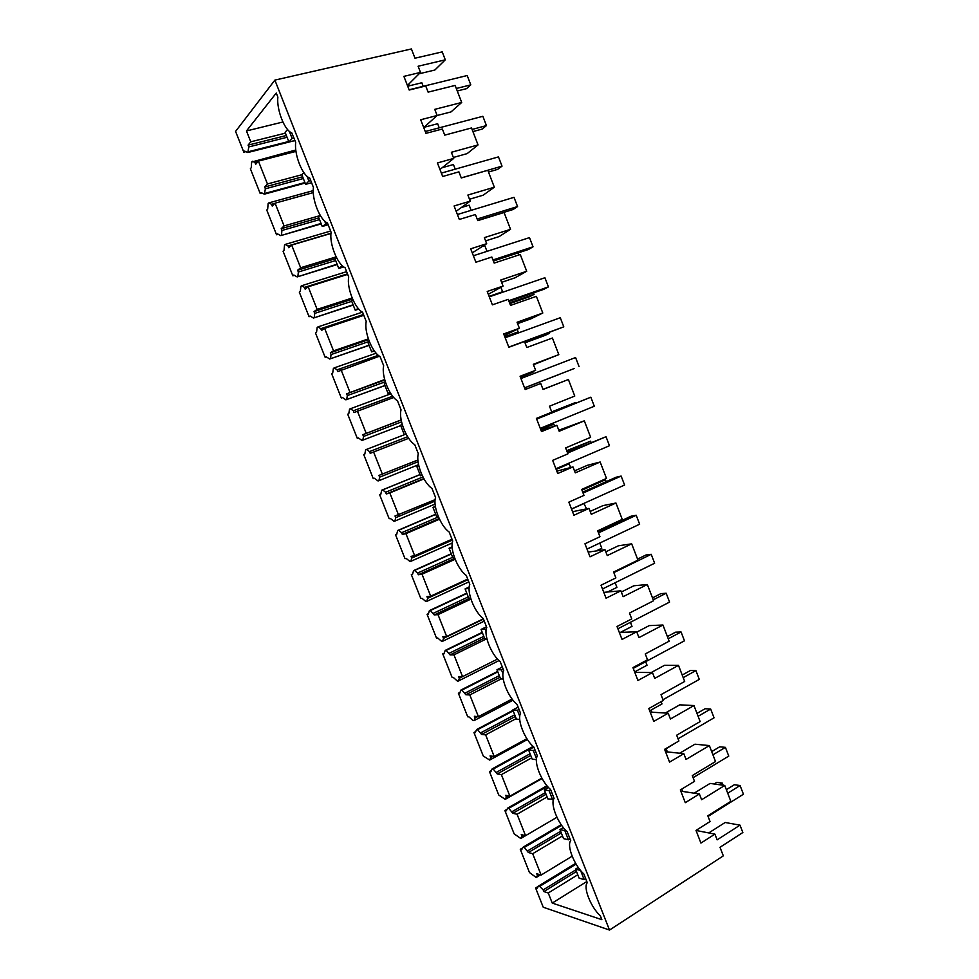 <?xml version="1.0" encoding="UTF-8"?>
<svg xmlns="http://www.w3.org/2000/svg" width="979" height="979" viewBox="0 0 979 979"><rect width="100%" height="100%" fill="white"/><g stroke="black" fill="none" stroke-linecap="round" stroke-linejoin="round"><path stroke-width="1.47" d="M714.915 834.132L717.13 839.86L740.014 825.162L742.853 832.517L720.006 847.288L723.322 855.866L609.501 930.05L274.879 80.107L411.413 48.95L414.998 58.214L442.227 51.887L445.286 59.829L418.106 66.242L420.481 72.409L403.899 76.374L409.185 90.031L425.73 85.981L428.104 92.136L455.137 85.43L461.696 102.465L434.762 109.354L437.136 115.498L420.701 119.756L425.963 133.352L442.361 129.008L444.735 135.139L471.523 127.955L478.046 144.916L451.356 152.283L453.73 158.402L437.429 162.955L442.679 176.489L458.918 171.851L461.28 177.958L487.823 170.309L494.334 187.209L467.889 195.041L470.238 201.136L454.097 205.969L459.322 219.455L475.415 214.536L477.764 220.618L504.075 212.492L510.548 229.319L484.348 237.628L486.685 243.685L470.691 248.813L475.904 262.237L491.85 257.024L494.187 263.082L520.253 254.503L526.702 271.256L500.734 280.031L503.071 286.064L487.224 291.473L492.4 304.836L508.211 299.354L510.536 305.387L536.37 296.343L542.794 313.023L517.059 322.25L519.384 328.271L503.683 333.949L508.847 347.264L524.499 341.5L526.824 347.508L552.413 338.012L558.813 354.631L533.31 364.31L535.635 370.307L520.069 376.266L525.209 389.52L540.726 383.474L543.039 389.458L568.395 379.509L574.771 396.054L549.5 406.199L551.813 412.171L536.394 418.4L541.509 431.604L556.88 425.29L559.193 431.249L584.316 420.835L590.655 437.332L565.629 447.905L567.93 453.852L552.658 460.363L557.749 473.506L572.972 466.922L575.273 472.857L600.164 462.002L606.49 478.425L581.685 489.451L583.973 495.374L568.848 502.154L573.914 515.248L589.003 508.382L591.292 514.293L615.95 503.01L622.252 519.359L597.679 530.826L599.956 536.725L584.965 543.773L590.019 556.818L604.973 549.684L607.249 555.57L631.675 543.834L637.953 560.135L613.613 572.03L615.877 577.904L601.02 585.222L606.062 598.206L620.87 590.814L623.133 596.676L647.339 584.512L653.593 600.739L629.473 613.074L631.736 618.924L617.015 626.499L622.032 639.434L636.705 631.773L638.957 637.623L662.942 625.018L669.171 641.184L645.271 653.948L647.523 659.773L632.948 667.605L637.941 680.491L652.467 672.573L654.718 678.386L678.484 665.365L684.676 681.457L661.009 694.649L663.248 700.462L648.808 708.551L653.776 721.388L668.18 713.214L670.419 719.002L693.964 705.553L700.132 721.584L676.673 735.205L678.912 740.981L664.606 749.327L669.563 762.115L683.819 753.683L686.046 759.447L709.371 745.582L715.527 761.552L692.288 775.588L694.515 781.34L680.344 789.943L685.276 802.682L699.398 793.993L701.625 799.733L724.729 785.452L730.848 801.348L707.829 815.801L710.044 821.54L696.008 830.4L700.927 843.078L714.915 834.132L696.032 830.449M740.014 825.162L725.158 822.482L708.747 832.933M697.917 830.816L697.415 829.507M408.72 84.145L409.357 85.797M407.705 86.201L421.814 82.762L423.185 86.311M425.302 126.964L425.07 126.352M439.241 127.821L437.662 123.721L424.005 127.307M455.223 169.171L453.436 164.533L442.202 167.69M471.144 210.338L469.149 205.174L461.366 207.511M487.004 251.358L484.801 245.656L482.366 246.439M500.012 293.162L502.619 291.73L500.893 287.275M508.077 336.69L518.136 331.881L517.157 329.348M522.443 377.931L521.954 376.658L533.604 371.861L533.359 371.237M526.078 387.305L526.702 388.944M541.742 427.75L553.833 424.188L554.555 426.049M570.598 467.546L569.154 463.813L564.504 465.062M586.58 508.872L583.876 503.402M596.003 550.981L601.791 548.228L599.784 543.039M607.629 592.001L616.929 587.376L615.142 582.738M620.429 632.373L632.018 626.376L630.427 622.289M634.612 671.924L647.033 665.218L645.663 661.682M636.546 672.365L636.069 671.141M649.689 710.84L662 703.925L661.119 701.649M651.977 712.21L651.133 710.032M664.704 749.596L676.807 742.204M667.36 751.896L666.136 748.764M682.669 791.436L681.763 789.086M724.729 785.452L710.081 783.42L694.148 793.186M609.501 930.05L543.235 907.227L535.599 887.965L538.474 886.203M535.599 887.965L537.03 888.418L538.597 886.019L575.652 863.343M538.597 886.019L539.71 886.374L576.093 864.102M572.152 856.209L541.142 875.055L536.773 873.745L537.434 875.41L536.198 877.49L529.468 872.522L520.277 849.319L522.762 847.851M536.198 877.49L540.506 874.859M539.71 886.374L543.174 889.911L575.836 869.829M543.174 889.911L543.847 891.575L576.484 871.481M543.847 891.575L548.252 892.995L577.781 874.761M586.825 881.528L552.242 903.079L548.252 892.995M282.907 122.008L246.463 130.953L276.262 93.029L277.865 97.105C276.433 109.501 284.559 130.391 291.742 132.863L295.695 142.371C294.067 154.449 302.389 175.559 309.756 178.068L313.439 187.442C311.652 199.055 319.937 220.067 327.439 222.979L331.11 232.304C329.152 243.453 337.4 264.379 345.061 267.695L348.708 276.984C346.578 287.667 354.802 308.507 362.597 312.228L366.232 321.467C363.931 331.697 372.118 352.44 380.048 356.552L383.682 365.754C381.21 375.532 389.361 396.189 397.437 400.692L401.047 409.858C398.416 419.183 406.53 439.755 414.753 444.65L418.339 453.766C415.549 462.651 423.638 483.136 431.984 488.411L435.569 497.491C432.608 505.923 440.66 526.323 449.153 531.976L452.714 541.032C449.606 549.023 457.609 569.337 466.237 575.371L469.785 584.377C466.518 591.94 474.497 612.169 483.259 618.569L486.783 627.539C483.357 634.673 491.311 654.816 500.196 661.596L503.72 670.529C500.134 677.223 508.052 697.281 517.071 704.427L520.571 713.324C516.839 719.602 524.72 739.573 533.873 747.087L537.361 755.947C533.469 761.797 541.314 781.683 550.602 789.563L554.077 798.374C550.039 803.808 557.846 823.62 567.257 831.856L570.72 840.643C566.523 845.66 574.306 865.387 583.851 873.978L587.29 882.715C582.958 887.329 590.704 906.97 600.372 915.916L601.852 919.673L552.242 903.079M537.434 875.41L539.062 874.431M274.879 80.107L235.572 131.419L243.808 152.173L244.677 151.096L247.846 152.516L248.788 146.936L248.079 145.137L250.759 141.82L285.44 133.144M246.463 130.953L250.759 141.82M257.856 161.755L254.956 162.502L255.678 164.301L258.407 161.107L267.451 183.966L264.673 187.001L265.382 188.8L264.354 194.16L261.124 192.569L260.218 193.548L250.379 168.743L251.26 167.703L251.627 162.049L295.805 150.007M243.808 152.173L245.888 151.647M520.742 838.501L525.552 835.687L521.269 834.61L521.942 836.286L520.742 838.501L514.122 833.814L504.895 810.526L507.073 809.278M541.852 778.121L509.9 796.16L505.702 795.327L506.376 797.016L505.225 799.366L498.715 794.972L489.451 771.587L491.409 770.51M526.886 738.704L494.187 756.473L490.075 755.886L490.748 757.587L489.659 760.071L483.247 755.972L473.946 732.488L475.721 731.558M512.078 699.03L478.413 716.64L474.387 716.298L475.06 717.999L474.032 720.63L473.004 720.532L469.027 716.922L467.729 716.812L458.38 693.242L460.008 692.422M497.54 659.075L462.565 676.636L458.637 676.55L459.322 678.251L458.331 681.029L457.328 681.005L453.412 677.541L452.139 677.505L442.753 653.85L444.258 653.115M483.357 618.814L446.669 636.485L442.826 636.644L443.511 638.357L442.581 641.282L441.59 641.306L437.735 637.99L436.487 638.039L427.064 614.298L428.472 613.637M467.705 579.091L430.699 596.162L426.954 596.578L427.639 598.291L426.758 601.363L425.804 601.461L421.998 598.304L420.774 598.426L411.327 574.587L412.636 574M452.004 539.221L414.668 555.693L411.021 556.353L411.694 558.079L410.874 561.297L409.944 561.457L406.187 558.446L405 558.654L395.516 534.718L396.752 534.191M435.129 499.645L395.014 515.97L395.7 517.695L394.929 521.061L394.023 521.293L390.327 518.429L389.165 518.723L379.644 494.701L380.807 494.211M417.898 459.995L378.946 475.415L379.644 477.165L378.922 480.677L378.041 480.97L374.394 478.266L373.268 478.645L363.711 454.513L364.812 454.085L365.669 449.753L366.538 449.41L369.511 451.6L370.197 453.338L408.684 438.311L370.197 453.338M400.717 425.596L361.985 440.477L358.412 437.931L357.311 438.396L358.449 437.968M357.311 438.396L347.704 414.178L348.781 413.664L349.564 409.136L350.409 408.732L353.346 410.788L354.031 412.538L393.717 397.462M384.943 385.567L345.881 399.836L342.356 397.45L341.292 398L342.503 397.547M341.292 398L331.648 373.672L332.689 373.072L333.411 368.373L334.231 367.896L337.106 369.829L337.804 371.579L379.485 356.197M369.107 345.379L329.703 359.024L326.24 356.797L325.199 357.433L326.521 356.98M325.199 357.433L315.519 333.019L316.535 332.334L317.184 327.439L317.979 326.888L320.806 328.687L321.516 330.461L324.636 328.357L363.809 315.299M353.199 305.044L313.464 318.053L310.049 315.984L309.058 316.707L310.478 316.241M309.058 316.707L299.329 292.195L300.32 291.424L300.896 286.333L301.667 285.721L304.445 287.398L305.154 289.172L308.177 286.798L347.692 274.377M337.229 264.538L297.163 276.922L293.81 275.013L292.843 275.821L294.385 275.344M292.843 275.821L283.078 251.211L284.032 250.343L284.534 245.08L285.281 244.395L288.022 245.937L288.719 247.711L291.656 245.068L330.975 233.455M321.21 223.885L280.789 235.621L277.498 233.871L276.555 234.764L278.256 234.275M276.555 234.764L266.765 210.057L267.683 209.114L268.111 203.644L268.833 202.898L271.526 204.305L272.235 206.092L275.062 203.179L313.292 192.594M260.218 193.548L262.091 193.047M541.142 875.055L532.686 853.7L562.484 835.944M520.277 849.319L521.672 849.699L523.178 847.129L524.279 847.422L528.366 852.513L532.686 853.7M420.481 72.409L407.411 85.454M419.11 73.792L434.86 70.023L445.286 59.829M461.696 102.465L451.013 111.912L437.136 115.498L423.723 127.564M248.531 151.684L288.719 141.478M247.846 152.516L294.973 140.548M248.788 146.936L287.067 137.28M248.079 145.137L286.37 135.506M258.407 161.107L295.976 151.39M254.956 162.502L252.325 161.229M267.451 183.966L301.838 174.739M523.178 847.129L561.187 824.685M524.279 847.422L561.64 825.346M521.942 836.286L523.741 835.234M504.895 810.526L506.265 810.832L507.697 808.091L508.786 808.324L512.825 813.304L517.071 814.247L525.552 835.687L556.941 817.281M517.071 814.247L547.114 796.979M527.705 850.837L560.649 831.293M528.366 852.513L561.297 832.945M699.398 793.993L680.809 791.154M709.371 745.582L694.955 744.199L679.646 753.23M507.697 808.091L546.967 785.733M508.786 808.324L547.432 786.296M505.225 799.366L542.085 778.538M506.376 797.016L508.407 795.866M509.9 796.16L501.383 774.634L531.695 757.856M489.451 771.587L490.797 771.807L492.168 768.894L493.22 769.066L497.234 773.936L501.383 774.634M512.164 811.615L545.389 792.611M512.825 813.304L546.049 794.263M683.819 753.683L665.524 751.701M693.964 705.553L679.769 704.831L665.304 713.03M492.168 768.894L533.139 746.426M493.22 769.066L533.641 746.879M489.659 760.071L527.424 739.524M490.748 757.587L493.073 756.314M494.187 756.473L485.633 734.874L516.214 718.586M473.946 732.488L475.256 732.635L476.577 729.551L477.605 729.661L481.57 734.421L485.633 734.874M496.561 772.247L530.08 753.769M497.234 773.936L530.74 755.433M668.18 713.214L650.178 712.1M678.484 665.365L664.521 665.304L651.194 672.561M476.577 729.551L512.959 710.338M477.605 729.661L513.18 710.876M474.032 720.63L513.008 700.218M475.06 717.999L477.764 716.579M478.413 716.64L469.822 694.943L501.04 678.973M458.38 693.242L459.665 693.316L460.913 690.048L461.929 690.097L465.845 694.735L469.822 694.943M480.897 732.72L514.721 714.78M481.57 734.421L515.382 716.457M652.467 672.573L634.771 672.34M662.942 625.018L649.212 625.618L636.815 632.091M460.913 690.048L497.626 671.423M461.929 690.097L497.809 671.875M458.331 681.029L499.021 660.568M459.322 678.251L462.529 676.636M462.565 676.636L453.95 654.865L486.881 638.687M442.753 653.85L444.013 653.837L445.2 650.399L446.179 650.374L450.059 654.902L453.95 654.865M465.172 693.034L499.29 675.645M465.845 694.735L499.951 677.321M636.705 631.773L619.315 632.422M647.339 584.512L633.841 585.785L621.335 592.026M445.2 650.399L482.219 632.348M446.179 650.374L482.378 632.74M442.581 641.282L484.275 621.139M443.511 638.357L483.467 619.107M446.669 636.485L438.005 614.616L470.923 599.124M427.064 614.298L428.3 614.2L429.414 610.578L430.381 610.504L434.223 614.91L438.005 614.616M449.385 653.189L483.797 636.35M450.059 654.902L484.47 638.039M620.87 590.814L603.786 592.344M631.675 543.834L618.41 545.792L605.793 551.813M429.414 610.578L466.763 593.127M430.381 610.504L466.885 593.445M426.758 601.363L468.806 581.905M427.639 598.291L467.938 579.69M430.699 596.162L422.01 574.208L455.137 559.29M411.327 574.587L412.514 574.404L413.566 570.61L414.509 570.463L417.629 573.033L418.314 574.759L422.01 574.208M433.538 613.197L468.256 596.909M434.223 614.91L470.116 598.034M604.973 549.684L588.195 552.107M615.95 503.01L602.917 505.629L590.19 511.442M413.566 570.61L451.246 553.759M414.509 570.463L451.331 553.992M410.874 561.297L452.261 542.966M411.694 558.079L452.359 540.114M414.668 555.693L405.942 533.653L439.485 519.213M395.516 534.718L396.679 534.461L397.67 530.483L398.588 530.275L401.647 532.711L402.332 534.448L405.942 533.653M417.629 573.033L452.641 557.308M418.314 574.759L454.77 558.348M589.003 508.382L572.544 511.699M571.54 509.104L584.426 503.292M600.164 462.002L587.363 465.319L574.514 470.899M397.67 530.483L435.667 514.232M398.588 530.275L435.728 514.391M394.929 521.061L435.092 504.075M395.7 517.695L435.019 501.113M398.575 515.052L389.813 492.914L423.98 478.89M379.644 494.701L380.782 494.346L381.7 490.198L382.593 489.916L385.616 492.241L386.301 493.979L389.813 492.914M401.647 532.711L438.445 516.924M402.332 534.448L439.192 518.589M572.972 466.922L556.831 471.144M556.158 469.418L569.154 463.813M584.316 420.835L558.789 430.209M381.7 490.198L420.015 474.558M382.593 489.916L420.052 474.631M378.922 480.677L418.559 464.67M379.644 477.165L418.07 461.696M382.41 474.24L373.611 452.029M363.711 454.513L364.812 454.085M385.616 492.241L422.94 476.944M386.301 493.979L423.809 478.584M556.88 425.29L541.057 430.43M540.726 429.561L553.833 424.188M540.396 428.716L541.876 428.104M568.395 379.509L542.99 389.348M366.538 449.41L406.101 434.027M361.985 440.477L400.717 425.571M401.157 419.918L362.817 434.713L363.515 436.463L401.561 421.888M363.515 436.463L362.854 440.122M362.817 434.713L401.182 420.052M366.195 433.281L357.359 410.972M369.511 451.6L407.643 436.72M535.635 370.307L520.228 376.658M558.813 354.631L533.482 364.751M533.604 371.861L520.338 376.952M521.954 376.658L520.449 377.233M350.409 408.732L390.902 393.766M345.881 399.836L384.906 385.469M384.661 379.534L346.627 393.839L347.325 395.589L385.31 381.773M347.325 395.589L346.713 399.408M346.627 393.839L384.784 379.987M349.895 392.138L341.035 369.744M353.346 410.788L392.665 396.214M519.384 328.271L504.307 335.564M542.794 313.023L530.863 318.86L517.585 323.621M518.136 331.881L504.76 336.739M334.231 367.896L376.144 353.199M329.703 359.024L369.034 345.208M368.337 338.893L333.545 350.849L330.364 352.807L331.061 354.569L369.267 341.402M331.061 354.569L330.523 358.534M330.364 352.807L368.606 339.652M333.545 350.849L324.636 328.357M337.106 369.829L378.322 355.328M503.071 286.064L488.313 294.287M526.702 271.256L515.015 277.803L501.627 282.331M502.619 291.73L489.121 296.368M317.979 326.888L362.45 312.142M313.464 318.053L353.101 304.775M352.171 298.008L317.123 309.376L314.039 311.603L314.736 313.378L351.73 301.324M314.736 313.378L314.247 317.502M314.039 311.603L352.611 299.072M317.123 309.376L308.177 286.798M320.806 328.687L363.49 314.492M486.685 243.685L472.27 252.863M510.548 229.319L499.119 236.575L485.608 240.883M301.667 285.721L346.615 271.66M297.163 276.922L337.094 264.195M336.14 256.89L300.639 267.744L297.653 270.241L298.35 272.015L335.662 260.561M298.35 272.015L297.922 276.298M297.653 270.241L335.161 258.75M300.639 267.744L291.656 245.068M304.445 287.398L347.484 273.875M470.238 201.136L456.153 211.268M494.334 187.209L483.149 195.188L469.516 199.251M285.281 244.395L330.621 231.044M280.789 235.621L321.039 223.457M319.705 215.71L284.081 225.941L281.193 228.707L281.903 230.493L319.533 219.626M281.903 230.493L281.524 234.923M281.193 228.707L318.836 217.876M284.081 225.941L275.062 203.179M288.022 245.937L331 233.235M453.73 158.402L439.975 169.489M478.046 144.916L467.118 153.63L453.363 157.46M268.833 202.898L313.243 190.636M264.354 194.16L305.118 183.061M265.064 193.389L304.91 182.547M265.382 188.8L303.331 178.533M264.673 187.001L302.633 176.771M271.526 204.305L274.866 203.375M585.675 878.604L584.108 879.57L579.103 878.126L575.554 869.107L578.271 867.431M719.638 784.742L722.318 783.102L723.138 785.231M580.584 870.466L584.108 879.57M722.318 783.102L716.775 782.343L714.119 783.983M580.523 870.49L575.554 869.107M727.715 793.223L740.075 785.525L743.428 794.226L708.074 816.425M740.075 785.525L734.323 784.742L726.357 789.674M570.011 838.844L568.432 839.798L563.525 838.611L559.964 829.556L563.317 827.573M565.605 830.229L564.846 830.681L568.432 839.798M564.846 830.681L559.964 829.556M712.932 754.833L725.415 747.356L728.768 756.094L693.095 777.681M725.415 747.356L719.724 746.806L711.696 751.615M553.6 799.329L547.885 798.937L544.3 789.845L548.473 787.459M550.688 789.784L549.097 790.702L552.694 799.855M549.097 790.702L544.3 789.845M698.1 716.31L710.681 709.041L714.058 717.815L678.055 738.778M710.681 709.041L705.088 708.735L696.987 713.41M533.861 747.075L528.587 749.975L532.184 759.104L536.419 759.692M534.901 749.681L533.286 750.575L536.504 758.749M533.286 750.575L528.587 749.975M683.207 677.627L695.898 670.578L699.287 679.389L662.967 699.728M695.898 670.578L690.391 670.517L682.216 675.045M518.136 707.132L512.812 709.946L516.422 719.112L519.727 719.394M519.029 709.408L517.401 710.277L519.763 716.261M517.401 710.277L512.812 709.946M668.253 638.797L681.066 631.969L684.456 640.817L633.242 668.363M681.066 631.969L675.632 632.165L667.384 636.546M502.349 667.029L496.965 669.758L500.599 678.961L503.23 679.022M503.108 668.975L501.468 669.82L502.961 673.601M501.468 669.82L496.965 669.758M653.238 599.821L666.173 593.225L669.575 602.085L617.896 628.763M666.173 593.225L660.825 593.653L652.504 597.9M486.49 626.78L481.068 629.411L484.703 638.651L486.857 638.577M486.404 628.738L485.462 629.191L486.073 630.757M485.462 629.191L481.068 629.411M613.833 572.605L651.219 554.31L654.633 563.219L602.489 588.991M651.219 554.31L645.956 554.995L637.562 559.107M469.198 586.996L465.098 588.905L468.745 598.169L470.581 597.998M620.955 519.959L621.261 520.767M469.1 588.44L465.098 588.905M598.487 532.906L636.203 515.26L639.642 524.206L587.021 549.072M636.203 515.26L631.039 516.202L597.985 531.634M452.114 546.869L449.067 548.228L452.726 557.54L454.366 557.259M581.967 490.185L605.463 479.734L606.197 481.644M605.463 479.734L601.436 480.677M452.176 547.653L449.067 548.228M583.08 493.049L621.139 476.063L624.59 485.033L571.491 508.994M621.139 476.063L616.048 477.25L582.713 492.119M435.361 506.376L432.963 507.391L436.646 516.741L438.225 516.361M566.914 451.221L590.606 441.162L591.071 442.373M590.606 441.162L566.694 450.658M435.422 506.767L432.963 507.391M567.612 453.044L606.013 436.707L609.476 445.714L555.913 468.757M606.013 436.707L567.379 452.445M418.767 465.6L416.797 466.383L420.505 475.77L422.12 475.268M551.789 412.11L575.885 402.956M575.689 402.442L551.703 411.878M418.792 465.723L416.797 466.383M536.676 419.11L590.827 397.193L594.302 406.236L540.261 428.361M590.827 397.193L536.578 418.853M559.498 374.308L524.573 387.892L559.498 374.308M406.065 433.954L404.29 434.652L406.052 433.954M402.247 424.531L400.57 425.216L404.29 434.652M574.232 368.52L524.548 387.831L574.232 368.52M520.95 378.518L575.579 357.531L579.066 366.611M548.84 332.75L549.133 333.509L544.569 335.589L525.001 342.809M390.144 392.567L388.014 393.35L390.034 392.383M549.133 333.509L524.866 342.454M385.763 383.144L384.282 383.89L388.014 393.35M505.152 337.755L560.282 317.722L563.782 326.827L524.573 341.695M563.782 326.827L508.774 347.092M533.494 292.905L534.069 294.385L529.59 296.71L509.851 303.612M374.357 350.947L371.665 351.889L374.051 350.519M534.069 294.385L509.582 302.927M369.328 341.561L367.92 342.393L371.665 351.889M489.304 296.833L544.911 277.742L548.436 286.896L543.773 289.319L509.007 301.434M548.436 286.896L508.725 300.712M358.803 309.083L355.255 310.257L358.143 308.324M518.087 252.9L518.882 254.956M352.917 299.733L351.498 300.712L355.255 310.257M473.383 255.752L529.492 237.616L533.029 246.806L528.452 249.498L493.392 261.014M533.029 246.806L492.975 259.937M343.751 266.912L338.783 268.454L342.332 265.737M336.531 257.661L335.002 258.872L338.783 268.454M457.413 214.511L514.012 197.33L517.561 206.557L513.082 209.518L477.703 220.434M517.561 206.557L477.152 219.002M328.149 224.754L322.238 226.479L327.414 222.967M324.661 221.058L325.628 223.493M320.182 215.282L318.444 216.861L322.238 226.479M441.37 173.099L498.47 156.897L502.031 166.149L497.638 169.379L488.497 172.023M502.031 166.149L461.256 177.897M311.579 182.718L305.619 184.346L308.899 181.054L310.735 180.552M307.027 176.269L308.899 181.054M303.845 172.585L301.813 174.678L305.619 184.346M425.253 131.516L482.867 116.293L486.441 125.593L482.145 129.093L472.918 131.578M486.441 125.593L472.086 129.448M294.948 140.499L288.94 142.028L292.121 138.431L293.957 137.966M289.294 131.284L292.121 138.431M287.545 129.497L285.122 132.324L288.94 142.028M409.087 89.774L467.191 75.53L470.789 84.867L466.591 88.636L457.279 90.974M470.789 84.867L456.312 88.477"/></g></svg>
